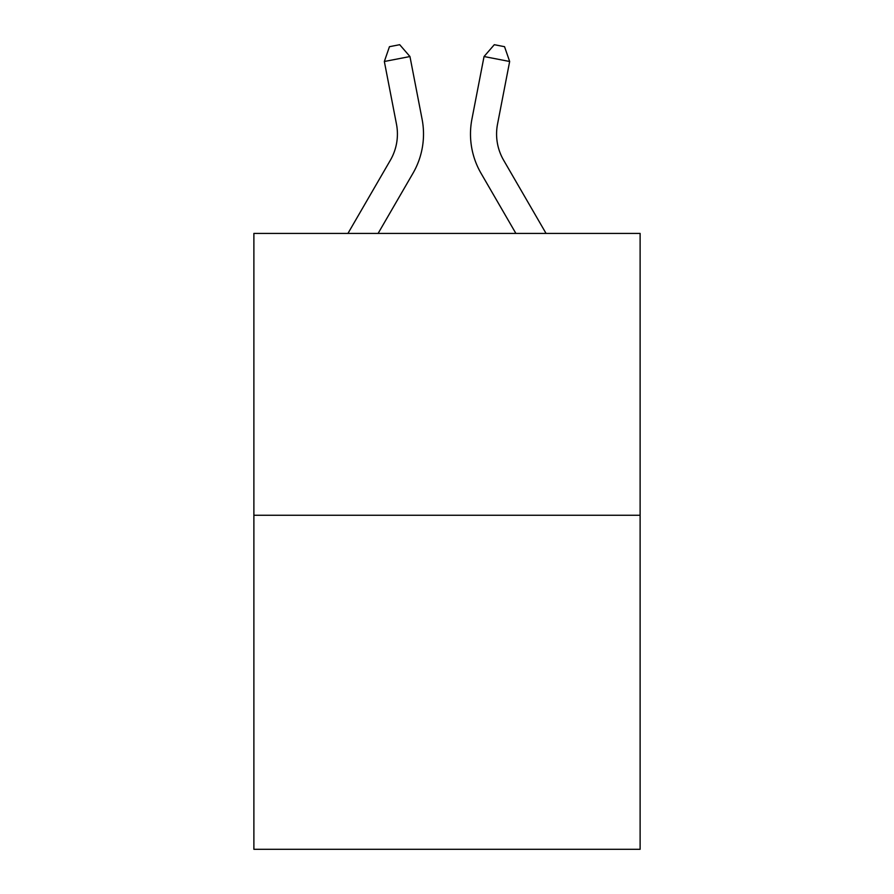 <?xml version="1.0" encoding="UTF-8"?>
<svg xmlns="http://www.w3.org/2000/svg" width="894" height="894" viewBox="0 0 894 894"><rect width="100%" height="100%" fill="white"/><g stroke="black" fill="none" stroke-linecap="round" stroke-linejoin="round"><path stroke-width="1.34" d="M640.115 515.257L640.115 233.412L253.885 233.412L253.885 849.3L640.115 849.3L640.115 515.257L253.885 515.257M347.945 233.412L390.376 160.205A52.198 52.198 0 0 0 396.467 124.11L384.342 61.496L409.955 56.534L422.08 119.148A78.292 78.292 0 0 1 412.961 173.291L378.117 233.412M546.055 233.412L503.624 160.205A52.198 52.198 0 0 1 497.533 124.11L509.658 61.496L484.045 56.534L471.92 119.148A78.292 78.292 0 0 0 481.039 173.291L515.883 233.412M484.045 56.534L471.92 119.148L484.045 56.534L471.92 119.148L484.045 56.534L471.92 119.148L484.045 56.534L471.92 119.148L484.045 56.534L471.92 119.148L484.045 56.534L471.92 119.148L484.045 56.534L471.92 119.148L484.045 56.534L471.92 119.148L484.045 56.534L471.92 119.148L484.045 56.534L471.92 119.148L484.045 56.534L471.92 119.148L484.045 56.534L471.92 119.148L484.045 56.534L471.92 119.148L484.045 56.534L471.92 119.148L484.045 56.534L471.92 119.148L484.045 56.534L471.92 119.148L484.045 56.534L471.92 119.148L484.045 56.534L471.92 119.148L484.045 56.534L471.92 119.148L484.045 56.534L471.92 119.148L484.045 56.534L494.304 44.7L504.551 46.689L509.658 61.496M390.376 160.205A52.198 52.198 0 0 0 396.467 124.11A52.198 52.198 0 0 1 390.376 160.205A52.198 52.198 0 0 0 396.467 124.11A52.198 52.198 0 0 1 390.376 160.205A52.198 52.198 0 0 0 396.467 124.11A52.198 52.198 0 0 1 390.376 160.205A52.198 52.198 0 0 0 396.467 124.11A52.198 52.198 0 0 1 390.376 160.205A52.198 52.198 0 0 0 396.467 124.11A52.198 52.198 0 0 1 390.376 160.205A52.198 52.198 0 0 0 396.467 124.11M503.624 160.205A52.198 52.198 0 0 1 497.533 124.11A52.198 52.198 0 0 0 503.624 160.205A52.198 52.198 0 0 1 497.533 124.11A52.198 52.198 0 0 0 503.624 160.205M384.342 61.496L389.449 46.689L399.696 44.7L409.955 56.534"/></g></svg>
